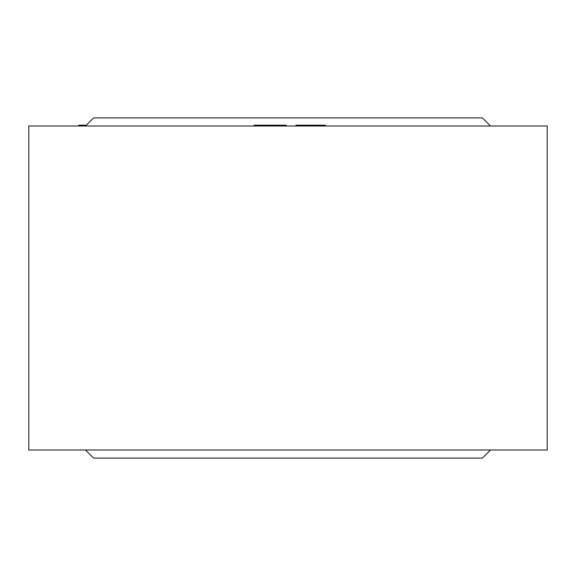 <?xml version="1.0" encoding="UTF-8"?>
<svg xmlns="http://www.w3.org/2000/svg" width="576" height="576" viewBox="0 0 576 576"><rect width="100%" height="100%" fill="white"/><g stroke="black" fill="none" stroke-linecap="round" stroke-linejoin="round"><path stroke-width="0.86" d="M490.5 450L482.4 458.1L93.6 458.1L85.5 450M85.5 126L93.6 117.9L482.4 117.9L490.5 126M28.8 450L547.2 450L547.2 126L28.8 126L28.8 450M286.207 126L286.207 125.194L253.987 125.194L253.987 126M281.786 125.194L281.786 126M283.522 125.194L283.522 126M284.429 125.194L284.429 126M285.53 125.194L285.53 126M325.296 126L325.296 125.194L296.676 125.194L296.676 126M296.676 125.194L295.978 125.194L295.978 126M304.654 125.194L304.654 126M307.973 125.194L307.973 126M316.584 125.194L316.584 126M318.946 125.194L318.946 126M79.387 125.194L86.306 125.194M79.963 125.194L79.963 126M78.71 125.194L78.71 126"/></g></svg>
